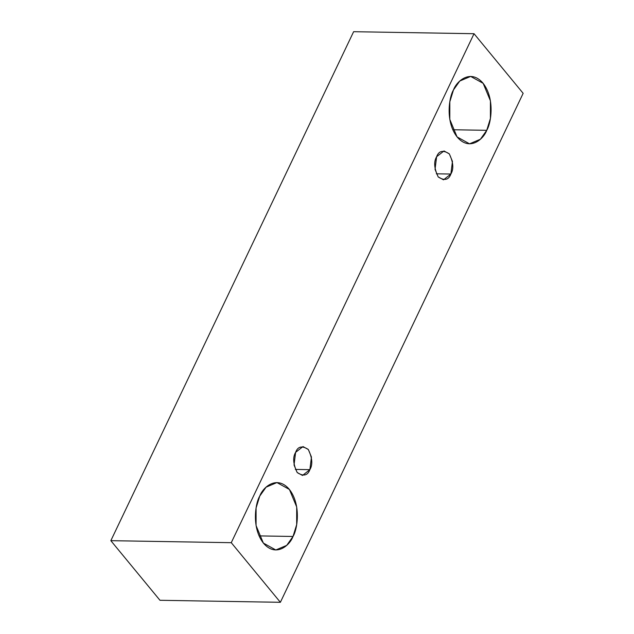 <?xml version="1.0" encoding="UTF-8"?>
<svg xmlns="http://www.w3.org/2000/svg" width="634" height="634" viewBox="0 0 634 634"><rect width="100%" height="100%" fill="white"/><g stroke="black" fill="none" stroke-linecap="round" stroke-linejoin="round"><path stroke-width="0.95" d="M353.621 31.7L110.847 540.675L231.267 542.688L474.034 33.713L353.621 31.7L474.034 33.713L523.153 93.325L280.379 602.3L231.267 542.688L110.847 540.675L159.966 600.287L280.379 602.3L159.966 600.287L110.847 540.675L353.621 31.7M474.034 33.713L231.267 542.688L280.379 602.3L523.153 93.325L474.034 33.713M293.019 536.467C289.92 545.177 276.004 557.841 263.514 543.267C251.373 527.956 255.312 503.166 259.75 496.089C262.848 487.38 276.773 474.707 289.262 489.282C301.396 504.601 297.457 529.382 293.019 536.467L296.68 524.603L296.696 506.986L289.421 489.48L276.947 482.569L266.066 487.181L259.75 496.089L256.088 507.945L256.073 525.57L263.348 543.069L275.822 549.979L286.711 545.375L293.019 536.467L259.084 535.896L293.019 536.467M486.746 130.311C483.647 139.02 469.723 151.692 457.233 137.11C445.1 121.799 449.038 97.018 453.476 89.933C456.575 81.223 470.499 68.559 482.981 83.133C495.122 98.444 491.184 123.226 486.746 130.311L490.407 118.455L490.423 100.83L483.148 83.331L470.674 76.421L459.785 81.025L453.476 89.933L449.815 101.797L449.799 119.414L457.074 136.92L469.548 143.831L480.429 139.218L486.746 130.311L452.811 129.748L486.746 130.311M450.877 174.041C448.674 180.001 444.458 180.975 438.229 176.957C434.139 168.454 433.608 161.718 436.62 156.741C438.823 150.773 443.039 149.806 449.268 153.824C453.358 162.328 453.896 169.064 450.877 174.041L452.454 161.408L449.34 153.911L443.99 150.947L436.62 156.741L435.043 169.373L438.165 176.87L443.507 179.834L450.877 174.041L436.335 173.803L450.877 174.041M309.875 469.659C307.672 475.619 303.456 476.594 297.227 472.576C293.138 464.072 292.607 457.336 295.618 452.359C297.822 446.391 302.038 445.425 308.267 449.443C312.356 457.946 312.887 464.682 309.875 469.659L311.452 457.027L308.33 449.522L302.989 446.566L295.618 452.359L294.041 464.991L297.164 472.489L302.505 475.452L309.875 469.659L295.333 469.422L309.875 469.659"/></g></svg>

